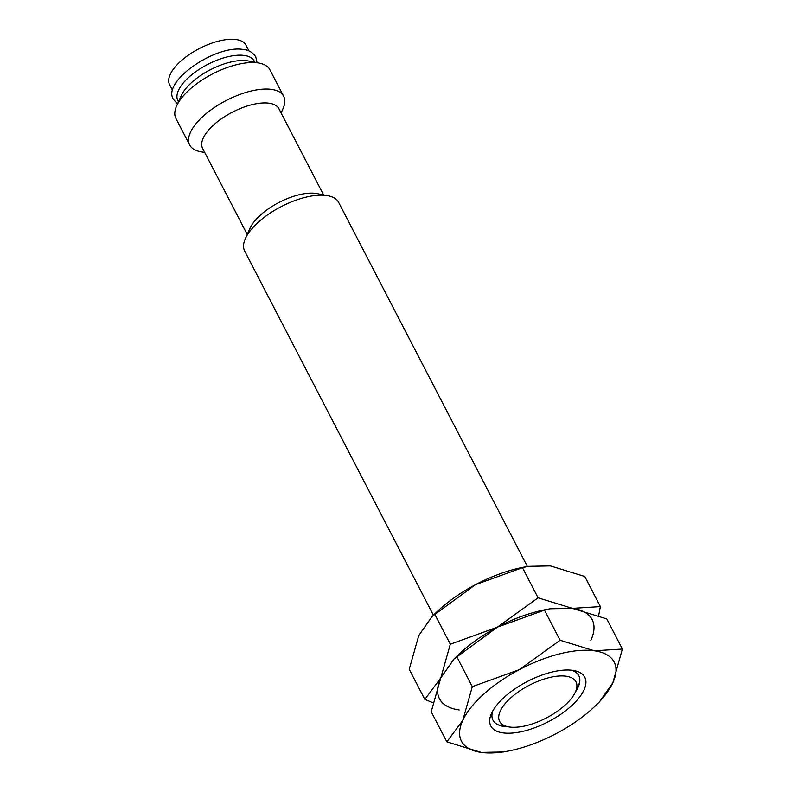 <?xml version="1.0" encoding="UTF-8"?>
<svg xmlns="http://www.w3.org/2000/svg" width="792" height="792" viewBox="0 0 792 792"><rect width="100%" height="100%" fill="white"/><g stroke="black" fill="none" stroke-linecap="round" stroke-linejoin="round"><path stroke-width="1.19" d="M564.775 705.405A42.996 18.444 152.6 0 0 575.428 691.961A42.996 18.444 152.6 0 0 558.004 676.101A42.996 18.444 152.6 0 0 510.83 697.802A42.996 18.444 152.6 0 0 508.236 726.789A42.996 18.444 152.6 0 0 564.775 705.405M527.373 566.488L338.649 202.405A52.925 22.691 152.6 0 0 328.066 195.763A52.925 22.691 152.6 0 0 258.469 222.077A52.925 22.691 152.6 0 0 245.362 238.63A52.925 22.691 152.6 0 0 244.688 251.114L433.402 615.196M328.066 195.763L317.117 193.614A42.996 18.444 152.6 0 0 260.568 214.998A42.996 18.444 152.6 0 0 249.916 228.442L245.362 238.63M323.572 194.881L278.962 108.821A42.996 18.444 152.6 0 0 252.173 104.623A42.996 18.444 152.6 0 0 213.82 124.799A42.996 18.444 152.6 0 0 202.613 148.391L247.223 234.452M281.111 112.959L282.972 108.781A52.925 22.691 152.6 0 0 283.655 96.297A52.925 22.691 152.6 0 0 250.678 91.129A52.925 22.691 152.6 0 0 203.465 115.969A52.925 22.691 152.6 0 0 189.684 145.005A52.925 22.691 152.6 0 0 200.277 151.648L204.762 152.529M283.655 96.297L269.904 69.765A52.925 22.691 152.6 0 0 259.311 63.122A52.925 22.691 152.6 0 0 189.714 89.437A52.925 22.691 152.6 0 0 176.606 105.989A52.925 22.691 152.6 0 0 175.933 118.473L189.684 145.005M259.311 63.122L248.361 60.974A42.996 18.444 152.6 0 0 191.812 82.358A42.996 18.444 152.6 0 0 181.16 95.812L176.606 105.989M254.826 62.241L254.212 61.073A42.996 18.444 152.6 0 0 244.352 55.46A42.996 18.444 152.6 0 0 189.06 77.052A42.996 18.444 152.6 0 0 177.863 100.643L178.477 101.822M248.995 50.995L245.965 45.154A42.996 18.444 152.6 0 0 219.176 40.956A42.996 18.444 152.6 0 0 180.814 61.133A42.996 18.444 152.6 0 0 169.617 84.734L172.646 90.565M598.643 615.612L600.386 606.593L572.428 608.365L538.085 597.812L497.396 627.165L450.311 644.213L440.768 677.972L424.839 699.405L432.967 702.712M548.104 609.206A85.991 36.877 152.6 0 0 497.396 627.165A85.991 36.877 152.6 0 0 461.855 651.549A85.991 36.877 152.6 0 0 455.925 657.212M528.145 566.339L523.294 567.27A85.991 36.877 152.6 0 0 475.388 584.724A85.991 36.877 152.6 0 0 439.847 609.107A85.991 36.877 152.6 0 0 436.392 612.315L432.115 616.433L475.388 584.724L522.472 567.686L528.145 566.339L550.43 565.914L584.773 576.467L600.386 606.593M424.839 699.405L409.216 669.28L418.77 635.521L432.115 616.433M590.842 640.352A85.991 36.877 152.6 0 0 572.428 608.365L606.771 618.918L622.383 649.034L594.426 650.806L560.083 640.253L519.394 669.616A85.991 36.877 152.6 0 0 483.853 693.99A85.991 36.877 152.6 0 0 462.766 720.413L446.837 741.847L481.18 752.4A85.991 36.877 152.6 0 0 508.306 751.044A85.991 36.877 152.6 0 0 556.212 733.59A85.991 36.877 152.6 0 0 591.753 709.216A85.991 36.877 152.6 0 0 595.208 705.999A85.991 36.877 152.6 0 0 612.84 682.793A85.991 36.877 152.6 0 0 594.426 650.806A85.991 36.877 152.6 0 0 519.394 669.616L472.309 686.654L462.766 720.413A85.991 36.877 152.6 0 0 481.18 752.4L503.464 751.974L508.306 751.044M446.837 741.847L431.224 711.721L440.768 677.972A85.991 36.877 152.6 0 0 459.182 709.959M522.472 567.686L538.085 597.812M434.699 614.087L450.311 644.213M579.645 682.536L575.428 691.961A48.342 20.731 152.6 0 0 578.813 675.685A48.342 20.731 152.6 0 0 571.487 670.2M571.002 706.286A52.925 22.691 152.6 0 0 574.2 670.606A52.925 22.691 152.6 0 0 504.603 696.92A52.925 22.691 152.6 0 0 491.495 713.473A52.925 22.691 152.6 0 0 512.949 732.996A52.925 22.691 152.6 0 0 571.002 706.286M550.143 608.781L545.302 609.711A85.991 36.877 152.6 0 0 497.396 627.165A85.991 36.877 152.6 0 0 461.855 651.549A85.991 36.877 152.6 0 0 458.4 654.756L454.113 658.885L497.396 627.165L544.47 610.127L550.143 608.781L572.428 608.365M440.768 677.972L454.113 658.885M595.208 705.999L599.485 701.88L612.84 682.793L622.383 649.034M492.723 711.028A48.342 20.731 152.6 0 0 492.98 720.176A48.342 20.731 152.6 0 0 508.246 726.789M544.47 610.127L560.083 640.253M456.697 656.528L472.309 686.654M257.073 62.687L255.776 56.895C252.628 52.322 248.52 49.866 243.441 49.53C215.899 44.312 161.142 81.863 173.557 99.515L177.537 103.92M508.236 726.789L498.109 724.809"/></g></svg>
